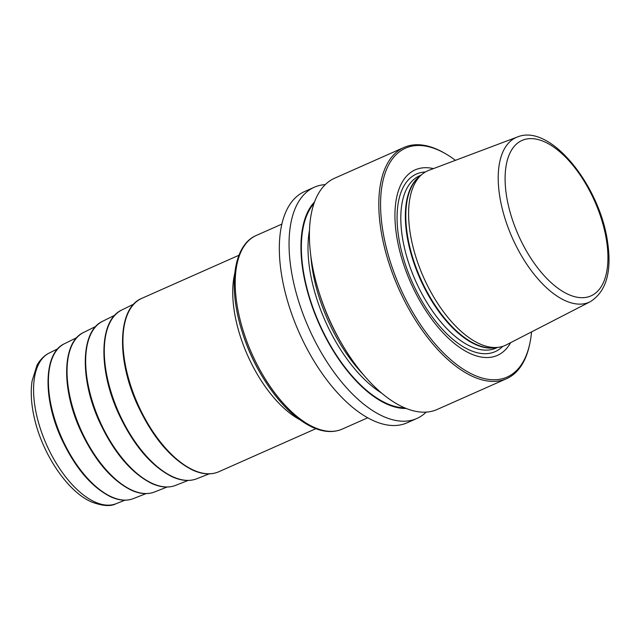 <?xml version="1.0" encoding="UTF-8"?>
<svg xmlns="http://www.w3.org/2000/svg" width="641" height="641" viewBox="0 0 641 641"><rect width="100%" height="100%" fill="white"/><g stroke="black" fill="none" stroke-linecap="round" stroke-linejoin="round"><path stroke-width="0.96" d="M426.169 412.107A126.485 62.089 -113.9 0 1 416.826 418.493L407.107 422.804A126.485 62.089 66.1 0 1 281.311 273.154A126.485 62.089 -113.9 0 1 304.531 191.571L314.25 187.26A126.485 62.089 -113.9 0 1 325.259 184.616M416.826 418.493A126.485 62.089 -113.9 0 1 291.03 268.843A126.485 62.089 -113.9 0 1 314.25 187.26M446.008 154.008A125.219 61.472 -113.9 0 0 382.533 228.925A125.219 61.472 66.1 0 0 455.967 364A125.219 61.472 66.1 0 0 529.907 343.135L529.642 344.393A126.485 62.089 66.1 0 1 506.582 378.679A126.485 62.089 66.1 0 1 380.786 229.029A126.485 62.089 -113.9 0 1 403.998 147.446A126.485 62.089 -113.9 0 1 444.902 153.359L446.008 154.008A125.219 61.472 -113.9 0 1 455.439 160.33M506.582 378.679L437.178 409.463A126.485 62.089 -113.9 0 1 341.677 343.616A126.485 62.089 -113.9 0 1 319.322 293.217A126.485 62.089 -113.9 0 1 311.382 259.813A126.485 62.089 -113.9 0 1 334.602 178.23L403.998 147.446M406.218 408.453A115.3 56.6 66.1 0 1 302.76 269.573A115.3 56.6 -113.9 0 1 314.571 201.867M319.322 293.217L320.067 295.557A115.3 56.6 66.1 0 0 340.443 341.501L341.677 343.616M529.907 343.135A125.219 61.472 66.1 0 0 531.549 331.902M510.645 342.655A101.462 49.806 66.1 0 1 448.524 338.32A101.462 49.806 66.1 0 1 396.531 235.319A101.462 49.806 -113.9 0 1 433.436 168.607M410.104 232.451A95.517 46.889 -113.9 0 1 421.61 174.705A95.517 46.889 -113.9 0 1 428.861 170.33L517.319 137.03A90.085 44.221 -113.9 0 0 499.627 195.617A90.085 44.221 66.1 0 0 537.142 277.97A90.085 44.221 66.1 0 0 590.353 301.663L506.294 344.89A95.517 46.889 66.1 0 1 498.185 347.334A95.517 46.889 66.1 0 1 410.104 232.451M314.026 203.405A114.627 56.272 -113.9 0 0 303.161 269.757A114.627 56.272 66.1 0 0 404.703 407.828M309.483 230.215A109.883 53.94 -113.9 0 0 309.731 269.356A109.883 53.94 66.1 0 0 381.78 393.197M363.391 374.656A109.883 53.94 66.1 0 1 312.247 268.242A109.883 53.94 -113.9 0 1 310.877 256.296M502.736 346.356A97.136 47.682 66.1 0 1 443.66 330.612A97.136 47.682 66.1 0 1 398.598 236.697A97.136 47.682 -113.9 0 1 425.384 171.98M421.177 175.081L419.591 175.786A94.251 46.272 -113.9 0 0 402.284 236.585A94.251 46.272 66.1 0 0 496.03 348.103L497.616 347.398M495.781 347.606A94.251 46.272 66.1 0 1 406.827 234.574A94.251 46.272 -113.9 0 1 419.791 176.299M421.61 174.705L418.661 177.293A94.339 46.312 -113.9 0 0 407.291 234.318A94.339 46.312 66.1 0 0 494.291 347.783L498.185 347.334M506.43 195.273A85.037 41.745 -113.9 0 1 544.866 141.965A85.037 41.745 -113.9 0 1 606.61 241.032A85.037 41.745 66.1 0 1 568.182 294.347A85.037 41.745 66.1 0 1 506.43 195.273M342.206 429.109A105.933 52.001 -113.9 0 1 313.778 427.194A105.933 52.001 -113.9 0 1 242.482 328.448A105.933 52.001 -113.9 0 1 256.304 235.447C232.915 245.239 227.795 287.681 242.426 332.535A104.667 51.384 66.1 0 0 260.927 374.24C276.463 400.489 293.618 418.148 312.383 427.227C323.409 432.25 333.352 432.875 342.206 429.109L367.758 417.772M242.426 332.535L242.867 333.921A98.025 48.123 66.1 0 0 260.19 372.982L260.927 374.24M234.71 273.667A94.86 46.569 66.1 0 0 299.387 419.47M315.877 428.685L218.765 471.76A94.86 46.569 -113.9 0 1 193.31 470.045A94.86 46.569 -113.9 0 1 129.458 381.619A94.86 46.569 -113.9 0 1 141.837 298.337L238.941 255.254M209.166 473.867L196.691 478.779A92.344 45.335 -113.9 0 1 172.782 476.736A92.344 45.335 66.1 0 1 110.901 391.563A92.344 45.335 66.1 0 1 121.814 309.996L133.833 304.042M188.125 480.446L175.546 485.397A89.82 44.093 -113.9 0 1 152.286 483.418A89.82 44.093 66.1 0 1 92.096 400.569A89.82 44.093 66.1 0 1 102.712 321.229L114.827 315.22M167.085 487.032L154.401 492.024A87.304 42.859 -113.9 0 1 131.798 490.093A87.304 42.859 66.1 0 1 73.298 409.575A87.304 42.859 66.1 0 1 83.618 332.455L95.829 326.397M146.052 493.61L133.256 498.642A84.78 41.617 -113.9 0 1 111.31 496.775A84.78 41.617 66.1 0 1 54.493 418.573A84.78 41.617 66.1 0 1 64.517 343.688L76.832 337.583M125.019 500.188L116.061 503.714A82.441 40.471 -113.9 0 1 94.716 501.895A82.441 40.471 66.1 0 1 39.478 425.856A82.441 40.471 66.1 0 1 49.221 353.031L57.842 348.76M590.353 301.663C606.226 291.591 611.971 271.72 607.588 242.058C599.912 185.794 550.339 123.024 517.319 137.03M281.856 224.118L256.304 235.447M141.837 298.337C117.856 307.752 116.141 358.271 137.158 404.231C152.414 437.13 170.891 459.076 192.612 470.061C202.38 474.492 211.105 475.053 218.765 471.76M196.691 478.779C189.416 481.551 181.227 480.87 172.117 476.744C151.188 466.175 133.312 445.07 118.489 413.421C98.009 369.144 99.099 320.067 121.814 309.996M175.546 485.397C168.463 488.097 160.49 487.44 151.629 483.418C131.269 473.146 113.874 452.618 99.459 421.834C79.548 378.767 80.606 331.028 102.712 321.229M154.401 492.024C147.51 494.652 139.754 494.011 131.133 490.101C111.342 480.109 94.443 460.158 80.437 430.247C61.079 388.39 62.113 341.998 83.618 332.455M133.256 498.642C126.557 501.198 119.018 500.573 110.645 496.775C91.423 487.072 75.013 467.706 61.416 438.66C42.618 398.013 43.612 352.959 64.517 343.688M116.061 503.714C110.621 506.654 102.4 506.053 91.415 501.903C66.8 491.174 41.545 452.554 33.957 416.209C31.169 403.301 30.536 391.611 32.05 381.139L36.866 365.626C38.156 362.774 42.651 356.204 49.221 353.031"/></g></svg>

